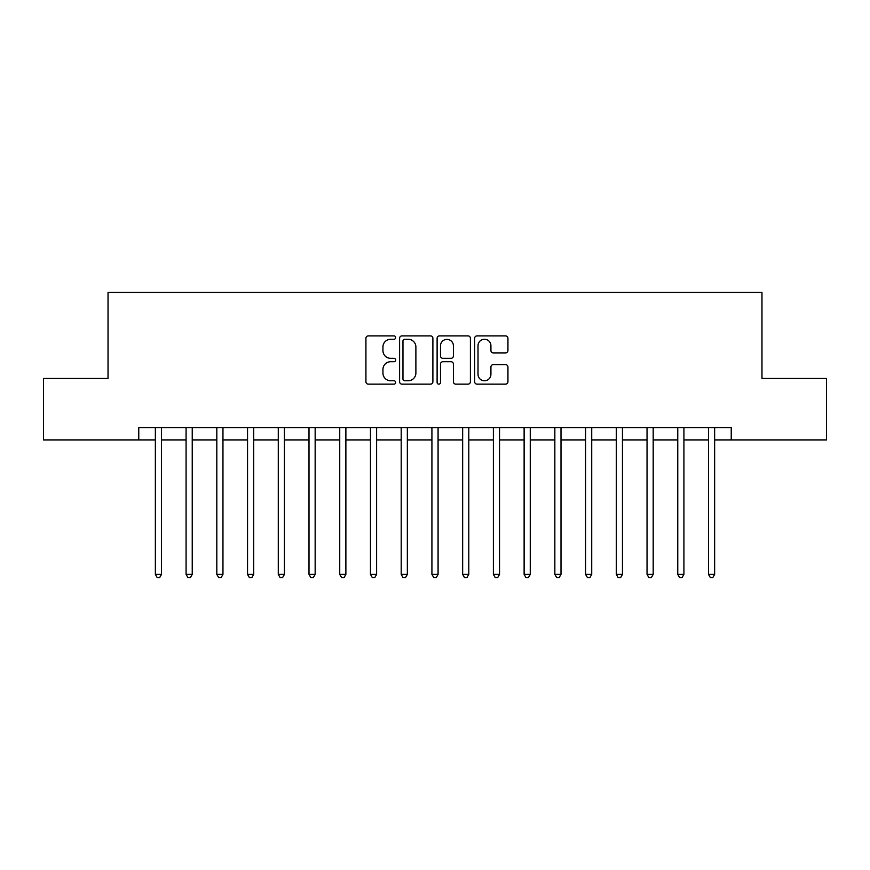 <?xml version="1.0" encoding="UTF-8"?>
<svg xmlns="http://www.w3.org/2000/svg" width="870" height="870" viewBox="0 0 870 870"><rect width="100%" height="100%" fill="white"/><g stroke="black" fill="none" stroke-linecap="round" stroke-linejoin="round"><path stroke-width="1.3" d="M395.665 337.582A1.686 1.686 0 0 0 393.979 335.885L368.336 335.885A2.414 2.414 0 0 0 365.922 338.299L365.922 381.734A2.414 2.414 0 0 0 368.336 384.148L393.979 384.148A1.686 1.686 0 0 0 395.665 382.463A1.686 1.686 0 0 0 393.979 380.766L390.663 380.766A7.721 7.721 0 0 1 382.941 373.045L382.941 369.435A7.721 7.721 0 0 1 390.663 361.713L393.979 361.713A1.686 1.686 0 0 0 395.665 360.017A1.686 1.686 0 0 0 393.979 358.331L390.663 358.331A7.721 7.721 0 0 1 382.941 350.61L382.941 346.989A7.721 7.721 0 0 1 390.663 339.267L393.979 339.267A1.686 1.686 0 0 0 395.665 337.582M505.524 352.905A2.414 2.414 0 0 0 507.939 350.49L507.939 338.299A2.414 2.414 0 0 0 505.524 335.885L477.043 335.885A2.414 2.414 0 0 0 474.639 338.299L474.639 381.734A2.414 2.414 0 0 0 477.043 384.148L505.524 384.148A2.414 2.414 0 0 0 507.939 381.734L507.939 367.02A2.414 2.414 0 0 0 505.524 364.606L493.333 364.606A2.414 2.414 0 0 0 490.919 367.02L490.919 374.317A6.46 6.46 0 0 1 484.47 380.766A6.46 6.46 0 0 1 478.011 374.317L478.011 345.716A6.46 6.46 0 0 1 484.47 339.267A6.46 6.46 0 0 1 490.919 345.716L490.919 350.49A2.414 2.414 0 0 0 493.333 352.905L505.524 352.905M138.765 439.915L43.5 439.915L43.5 378.461L108.032 378.461L108.032 292.418L761.968 292.418L761.968 378.461L826.5 378.461L826.5 439.915L731.235 439.915L731.235 427.627L138.765 427.627L138.765 439.915L155.36 439.915M432.89 338.299A2.414 2.414 0 0 0 430.476 335.885L402.005 335.885A2.414 2.414 0 0 0 399.591 338.299L399.591 381.734A2.414 2.414 0 0 0 402.005 384.148L430.476 384.148A2.414 2.414 0 0 0 432.89 381.734L432.89 338.299M439.524 335.885L467.995 335.885A2.414 2.414 0 0 1 470.409 338.299L470.409 381.734A2.414 2.414 0 0 1 467.995 384.148L455.815 384.148A2.414 2.414 0 0 1 453.4 381.734L453.4 364.117A2.414 2.414 0 0 0 450.986 361.713L442.906 361.713A2.414 2.414 0 0 0 440.492 364.117L440.492 382.463A1.686 1.686 0 0 1 438.795 384.148A1.686 1.686 0 0 1 437.11 382.463L437.11 338.299A2.414 2.414 0 0 1 439.524 335.885M161.505 439.915L186.082 439.915M192.237 439.915L216.815 439.915M222.959 439.915L247.548 439.915M253.692 439.915L278.28 439.915M284.425 439.915L309.002 439.915M315.157 439.915L339.735 439.915M345.879 439.915L370.468 439.915M376.612 439.915L401.2 439.915M407.345 439.915L431.922 439.915M438.078 439.915L462.655 439.915M468.799 439.915L493.388 439.915M499.532 439.915L524.121 439.915M530.265 439.915L554.842 439.915M560.998 439.915L585.575 439.915M591.72 439.915L616.308 439.915M622.452 439.915L647.041 439.915M653.185 439.915L677.763 439.915M683.918 439.915L708.495 439.915M714.64 439.915L731.235 439.915M404.659 339.267A1.686 1.686 0 0 0 402.962 340.953L402.962 379.081A1.686 1.686 0 0 0 404.659 380.766L408.15 380.766A7.721 7.721 0 0 0 415.882 373.045L415.882 346.989A7.721 7.721 0 0 0 408.15 339.267L404.659 339.267M453.4 345.847A6.46 6.46 0 0 0 446.941 339.387A6.46 6.46 0 0 0 440.492 345.847L440.492 355.917A2.414 2.414 0 0 0 442.906 358.331L450.986 358.331A2.414 2.414 0 0 0 453.4 355.917L453.4 345.847M161.809 427.627L161.679 427.931A2.458 2.458 0 0 0 161.505 428.856L161.505 574.396L155.36 574.396L155.36 428.856A2.458 2.458 0 0 0 155.175 427.931L155.056 427.627M161.505 574.396L159.656 577.582L157.198 577.582L155.36 574.396M192.531 427.627L192.411 427.931A2.458 2.458 0 0 0 192.237 428.856L192.237 574.396L186.082 574.396L186.082 428.856A2.458 2.458 0 0 0 185.908 427.931L185.788 427.627M192.237 574.396L190.389 577.582L187.931 577.582L186.082 574.396M223.264 427.627L223.144 427.931A2.458 2.458 0 0 0 222.959 428.856L222.959 574.396L216.815 574.396L216.815 428.856A2.458 2.458 0 0 0 216.641 427.931L216.51 427.627M222.959 574.396L221.121 577.582L218.664 577.582L216.815 574.396M253.996 427.627L253.866 427.931A2.458 2.458 0 0 0 253.692 428.856L253.692 574.396L247.548 574.396L247.548 428.856A2.458 2.458 0 0 0 247.374 427.931L247.243 427.627M253.692 574.396L251.854 577.582L249.385 577.582L247.548 574.396M284.729 427.627L284.599 427.931A2.458 2.458 0 0 0 284.425 428.856L284.425 574.396L278.28 574.396L278.28 428.856A2.458 2.458 0 0 0 278.095 427.931L277.976 427.627M284.425 574.396L282.576 577.582L280.118 577.582L278.28 574.396M315.451 427.627L315.331 427.931A2.458 2.458 0 0 0 315.157 428.856L315.157 574.396L309.002 574.396L309.002 428.856A2.458 2.458 0 0 0 308.828 427.931L308.709 427.627M315.157 574.396L313.309 577.582L310.851 577.582L309.002 574.396M346.184 427.627L346.064 427.931A2.458 2.458 0 0 0 345.879 428.856L345.879 574.396L339.735 574.396L339.735 428.856A2.458 2.458 0 0 0 339.561 427.931L339.43 427.627M345.879 574.396L344.041 577.582L341.584 577.582L339.735 574.396M376.917 427.627L376.786 427.931A2.458 2.458 0 0 0 376.612 428.856L376.612 574.396L370.468 574.396L370.468 428.856A2.458 2.458 0 0 0 370.294 427.931L370.163 427.627M376.612 574.396L374.774 577.582L372.306 577.582L370.468 574.396M407.649 427.627L407.519 427.931A2.458 2.458 0 0 0 407.345 428.856L407.345 574.396L401.2 574.396L401.2 428.856A2.458 2.458 0 0 0 401.016 427.931L400.896 427.627M407.345 574.396L405.496 577.582L403.038 577.582L401.2 574.396M438.371 427.627L438.252 427.931A2.458 2.458 0 0 0 438.078 428.856L438.078 574.396L431.922 574.396L431.922 428.856A2.458 2.458 0 0 0 431.748 427.931L431.629 427.627M438.078 574.396L436.229 577.582L433.771 577.582L431.922 574.396M469.104 427.627L468.984 427.931A2.458 2.458 0 0 0 468.799 428.856L468.799 574.396L462.655 574.396L462.655 428.856A2.458 2.458 0 0 0 462.481 427.931L462.351 427.627M468.799 574.396L466.962 577.582L464.504 577.582L462.655 574.396M499.837 427.627L499.706 427.931A2.458 2.458 0 0 0 499.532 428.856L499.532 574.396L493.388 574.396L493.388 428.856A2.458 2.458 0 0 0 493.214 427.931L493.083 427.627M499.532 574.396L497.694 577.582L495.226 577.582L493.388 574.396M530.569 427.627L530.439 427.931A2.458 2.458 0 0 0 530.265 428.856L530.265 574.396L524.121 574.396L524.121 428.856A2.458 2.458 0 0 0 523.936 427.931L523.816 427.627M530.265 574.396L528.416 577.582L525.958 577.582L524.121 574.396M561.291 427.627L561.172 427.931A2.458 2.458 0 0 0 560.998 428.856L560.998 574.396L554.842 574.396L554.842 428.856A2.458 2.458 0 0 0 554.668 427.931L554.549 427.627M560.998 574.396L559.149 577.582L556.691 577.582L554.842 574.396M592.024 427.627L591.904 427.931A2.458 2.458 0 0 0 591.72 428.856L591.72 574.396L585.575 574.396L585.575 428.856A2.458 2.458 0 0 0 585.401 427.931L585.271 427.627M591.72 574.396L589.882 577.582L587.424 577.582L585.575 574.396M622.757 427.627L622.626 427.931A2.458 2.458 0 0 0 622.452 428.856L622.452 574.396L616.308 574.396L616.308 428.856A2.458 2.458 0 0 0 616.134 427.931L616.004 427.627M622.452 574.396L620.614 577.582L618.146 577.582L616.308 574.396M653.49 427.627L653.359 427.931A2.458 2.458 0 0 0 653.185 428.856L653.185 574.396L647.041 574.396L647.041 428.856A2.458 2.458 0 0 0 646.856 427.931L646.736 427.627M653.185 574.396L651.336 577.582L648.879 577.582L647.041 574.396M684.211 427.627L684.092 427.931A2.458 2.458 0 0 0 683.918 428.856L683.918 574.396L677.763 574.396L677.763 428.856A2.458 2.458 0 0 0 677.589 427.931L677.469 427.627M683.918 574.396L682.069 577.582L679.611 577.582L677.763 574.396M714.944 427.627L714.825 427.931A2.458 2.458 0 0 0 714.64 428.856L714.64 574.396L708.495 574.396L708.495 428.856A2.458 2.458 0 0 0 708.321 427.931L708.191 427.627M714.64 574.396L712.802 577.582L710.344 577.582L708.495 574.396"/></g></svg>
